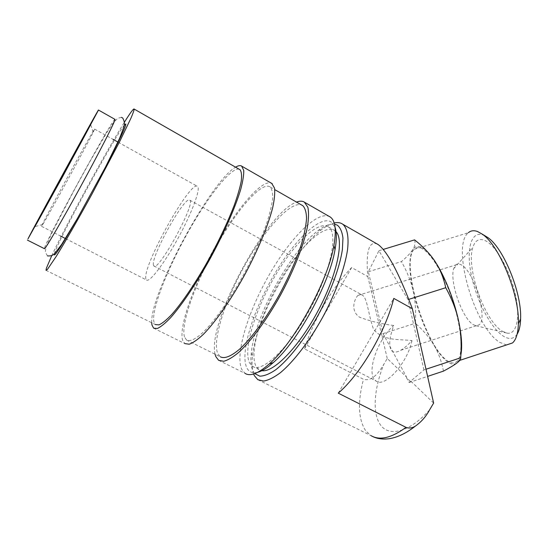 <?xml version="1.0" encoding="UTF-8"?>
<svg xmlns="http://www.w3.org/2000/svg" width="548" height="548" viewBox="0 0 548 548"><rect width="100%" height="100%" fill="white"/><g stroke="black" fill="none" stroke-linecap="round" stroke-linejoin="round"><path stroke-width="0.41" stroke-dasharray="2.74 2.06" d="M114.895 119.313C111.963 119.683 49.621 233.455 44.703 247.347L44.361 248.641M218.631 360.317L245.059 373.38L241.798 369.489C234.797 354.296 248.086 311.6 269.116 274.98C290.05 238.284 317.491 210.11 329.718 216.672M257.759 372.277C252.601 373.537 248.963 372.071 246.847 367.879C239.887 353.446 252.457 312.449 272.678 277.281C292.79 242.031 319.224 215.213 330.965 221.776L335.061 227.331M215.069 354.2C207.048 322.902 266.588 212.138 296.591 202.075M184.471 336.883C180.552 323.683 195.526 282.85 215.981 246.785C236.359 210.665 260.916 181.826 269.753 186.697L270.205 187.012C272.048 189.211 272.849 193.197 272.603 198.972C271.712 205.74 269.705 213.987 266.575 223.714C260.951 239.565 253.251 256.642 243.47 274.932C230.379 298.612 215.871 319.34 204.466 331.026C196.232 338.959 190.094 341.918 186.553 340.055L184.471 336.883M186.553 340.055L220.31 356.803L217.672 353.378C212.138 339.568 225.708 298.866 245.929 263.362C266.068 227.783 291.563 199.924 302.147 205.26M151.721 322.772C149.892 293.838 210.911 180.929 235.64 167.147M153.625 328.177L184.827 343.596L182.6 340.171C178.627 326.19 194.28 283.659 215.542 246.162C236.729 208.603 262.328 178.429 271.678 183.313M51.697 255.758C66.459 224.07 105.853 151.769 124.499 122.06M46.005 270.335L155.413 324.601L153.844 321.662C151.488 309.141 167.551 268.63 188.026 232.229C208.439 195.766 231.989 165.825 239.544 169.387M253.628 373.989C252.053 369.619 251.655 363.79 252.429 356.488C256.046 318.176 293.077 250.429 321.895 229.4C326.403 226.023 330.492 223.885 334.177 222.995M377.36 244.059C368.92 240.565 365.735 251.409 367.811 276.582L351.665 267.554C332.369 287.166 313.531 319.737 304.483 348.85L363.482 379.291C372.551 381.894 379.428 371.551 383.764 364.406L387.258 358.481L406.534 377.024L406.486 377.654L410.397 381.415L423.926 369.921L425.995 369.236M254.772 373.606L253.128 371.243C251.032 367.044 250.415 360.927 251.285 352.891C254.813 316.203 290.625 250.683 318.176 230.516C324.615 225.666 330.06 223.543 334.499 224.146M506.489 344.945L499.749 342.363C474.472 327.368 450.997 245.929 468.335 232.736L414.281 249.278C416.261 247.258 418.85 247.032 422.035 248.607C431.399 253.169 445.229 276.617 453.621 303.633C462.067 330.643 463.218 355.337 457.087 361.262C454.319 363.906 450.737 363.468 446.332 359.961C424.316 343.644 400.417 261.506 414.281 249.278M517.12 334.191C513.791 339.096 509.236 339.767 503.441 336.198C490.707 328.163 476.445 300.318 471.314 275.007C466.033 249.648 470.896 230.249 483.418 235.071L484.733 235.661M443.469 371.133C441.462 361.016 438.249 352.296 433.831 344.959C429.454 337.582 423.289 330.341 415.343 323.252C416.069 311.422 415.357 300.749 413.206 291.228C411.11 281.706 407.185 271.829 401.431 261.581C406.876 256.985 410.651 252.998 412.747 249.628C414.843 246.271 417.85 245.538 421.775 247.436C425.748 249.47 430.166 254.128 435.023 261.41M460.889 354.851C460.08 358.878 458.738 361.605 456.868 363.036C454.114 365.002 450.682 364.345 446.565 361.05C442.448 357.673 438.208 352.309 433.831 344.959C424.734 329.156 417.857 311.243 413.206 291.228C408.883 271.315 408.726 257.45 412.747 249.628C414.891 246.258 415.507 243.004 414.603 239.873M328.122 226.714C317.326 220.317 292.557 245.264 273.651 278.384C254.649 311.422 242.963 349.85 249.614 363.071L252.416 366.29C261.882 373.441 288.597 348.59 309.661 309.921C330.828 271.329 338.493 233.284 328.553 227.002L328.122 226.714M336.054 231.694L334.403 230.29C323.327 223.742 298.379 248.497 279.507 281.535C260.526 314.484 249.066 352.926 256.005 366.263L258.896 369.523L260.923 370.434M153.488 265.259C150.337 257.313 185.286 194.581 189.8 200.171L189.923 200.308C195.629 204.109 157.927 272.699 153.865 265.924L153.488 265.259M362.502 295.276L362.187 295.036C360.79 294.098 359.385 294.221 357.974 295.42C355.173 297.783 349.535 310.223 359.44 317.148C369.982 321.176 381.415 323.964 393.731 325.498C389.101 338.554 388.498 347.035 391.916 350.932C393.854 352.679 396.793 352.453 400.739 350.268C404.116 348.336 407.87 345.11 412 340.589C399.91 339.054 383.401 341.431 373.558 329.3C368.174 314.484 367.55 298.516 362.502 295.276M412 340.589C407.39 363.132 384.785 388.094 376.181 381.079L374.825 379.942C366.311 371.75 378.216 338.383 393.731 325.498M41.792 225.584C45.696 216.624 95.544 125.622 94.64 129.102L93.222 132.164C86.865 145.145 48.649 215.063 42.758 224.495L41.792 225.584M145.878 278.829C142.124 266.39 190.985 178.888 197.575 186.457L197.65 186.526C200.705 189.176 191.8 213.199 177.778 238.743C163.79 264.321 149.323 282.967 146.46 279.966L145.878 278.829M473.171 324.594L476.075 325.772L479.192 324.793C488.467 318.676 473.321 269.28 460.758 264.636C458.71 263.643 457.018 263.752 455.683 264.972L453.689 268.65C449.422 281.453 462.128 318.189 473.171 324.594M502.475 331.293L507.249 333.17C516.86 334.842 520.833 316.799 514.86 292.337C509.01 267.91 494.782 244.168 484.453 240.284C478.863 238.277 475.006 240.62 472.876 247.312C465.814 267.369 484.562 321.176 502.475 331.293M54.396 253.745L54.423 253.642C58.177 240.099 113.929 137.664 124.232 125.293M406.486 377.654L409.123 382.518L410.397 381.415M423.926 369.921L408.013 299.605L378.915 250.731L368.345 271.76L382.997 333.616L406.534 377.024M382.997 333.616L415.343 323.252M409.123 382.518L427.611 376.387M368.345 271.76L401.431 261.581M378.915 250.731L383.216 249.422M408.013 299.605L408.808 299.352M387.258 358.481L367.811 276.582M410.863 381.189L433.632 403.081M351.665 267.554L304.483 348.85M338.253 393.142L393.793 298.4M372.818 436.578L371.044 435.667L365.769 430.886C358.234 419.432 357.474 402.239 363.482 379.291M429.543 409.938C410.103 431.721 390.025 437.051 381.065 425.721C372.037 414.384 373.763 389.299 383.771 364.406M47.498 255.909L45.539 252.56C44.895 250.936 46.525 243.586 54.259 228.276L74.802 189.012L90.208 161.05L106.75 132.589L113.689 122.3L117.875 118.204L121.382 117.375M251.285 352.891L252.429 356.488M318.176 230.516L321.895 229.4M457.087 361.262L459.724 360.392M189.8 200.171L362.187 295.036M94.64 129.102L113.121 139.398M118.156 142.199L197.575 186.457M476.075 325.772L507.249 333.17M357.974 295.413L455.683 264.972M400.739 350.268L479.192 324.793M453.689 268.65L472.876 247.312M93.222 132.164L90.646 124.629M42.758 224.495L34.894 226.619M41.504 226.31L60.472 236.01M65.623 238.64L146.46 279.966M153.865 265.924L376.181 381.079M252.416 366.29L258.896 369.523M328.553 227.002L334.842 230.592M257.875 379.716L371.044 435.667M270.205 187.012L274.76 189.629"/><path stroke-width="0.82" d="M27.427 240.113L44.361 248.641C44.32 250.881 60.65 223.132 80.296 187.169C99.942 151.234 115.669 120.348 115.012 119.382L114.895 119.313M296.591 202.075C299.674 200.911 302.229 200.897 304.256 202.034L307.866 207.254C308.873 212.165 308.702 218.81 307.366 227.18C303.702 245.168 293.879 270.308 280.617 294.906C267.095 319.313 251.642 340.418 239.113 352.049C233.119 357.084 227.975 360.159 223.68 361.269L218.631 360.317L215.823 356.625L215.069 354.2M302.147 205.26L302.88 205.74C305.147 208.158 306.373 212.343 306.551 218.282C306.085 225.187 304.469 233.53 301.701 243.305C296.605 259.183 289.248 276.144 279.631 294.194C266.705 317.525 251.936 337.719 239.935 348.871C231.133 356.364 224.591 359.009 220.31 356.803M235.64 167.147C238.195 165.612 240.195 165.243 241.627 166.037L243.75 170.476C243.881 175.004 242.86 181.34 240.695 189.478C235.421 207.103 224.365 232.407 210.685 257.663C196.835 282.775 181.929 304.969 170.613 317.696C165.277 323.272 160.872 326.861 157.392 328.464L153.625 328.177L151.967 324.998L151.721 322.772M124.499 122.06C130.088 113.121 133.287 108.751 134.089 108.963L134.157 109.059C134.123 110.237 133.027 113.333 130.869 118.354L119.594 141.747L91.9 194.211C78.131 219.351 64.89 242.401 56.197 256.457L47.402 269.438L46.005 270.335L46.375 268.267L51.697 255.758M239.544 169.387L240.058 169.743C241.504 171.723 241.901 175.518 241.25 181.135C239.956 187.765 237.579 195.924 234.106 205.61C227.989 221.426 219.96 238.599 210.014 257.122C196.773 281.117 182.525 302.345 171.688 314.545C166.578 319.888 162.359 323.334 159.023 324.875L155.413 324.601M334.177 222.995C337.246 222.276 339.876 222.529 342.068 223.769L342.836 224.276C347.261 228.174 349.001 236.907 347.514 249.874C344.781 268.075 335.677 293.098 322.662 317.292C309.339 341.281 293.584 361.742 280.357 372.736C273.993 377.456 268.431 380.23 263.656 381.059L257.875 379.716L254.395 375.729L253.628 373.989M334.499 224.146L337.356 225.173C340.329 227.626 342.192 231.941 342.959 238.127L342.363 249.751C339.65 267.767 330.355 292.858 317.21 316.833C303.763 340.561 288.09 360.289 275.377 370.023C269.308 374.072 264.115 376.12 259.793 376.154L254.772 373.606M468.335 232.736C470.828 230.571 473.931 230.181 477.637 231.571L481.993 233.989C498.995 244.579 519.819 295.098 518.367 323.854C518.052 333.383 516.1 339.753 512.503 342.959L506.489 344.945M484.733 235.661L487.446 237.311C503.119 247.121 521.963 292.762 520.6 318.97C520.395 325.724 519.23 330.8 517.12 334.191M98.496 110.025C99.503 106.949 34.702 225.379 27.962 238.907L62.171 177.511L98.496 110.025M34.065 227.756C39.066 217.597 93.79 117.587 92.256 121.43L90.646 124.629C83.488 138.473 40.901 216.385 34.894 226.619L34.065 227.756M124.232 125.293L125.807 123.999C126.109 126.102 119.368 140.404 105.579 166.907L77.165 218.892C60.828 247.258 53.238 258.875 54.396 253.745M260.923 370.434C271.897 374.14 297.448 349.021 317.08 312.62C336.801 276.274 344.445 240.113 336.054 231.694M427.611 376.387L443.469 371.133C449.675 367.818 454.141 365.119 456.868 363.036C459.642 360.947 460.923 359.193 460.704 357.789C461.69 344.35 461.026 332.218 458.717 321.402C461.656 335.725 462.382 346.87 460.889 354.851M383.216 249.422L414.603 239.873C423.357 246.86 430.166 254.039 435.023 261.41L438.051 266.294C446.469 281.008 453.045 297.975 457.772 317.189L458.717 321.402L457.751 317.244C455.388 307.839 451.388 297.989 445.75 287.707C443.914 279.439 441.284 272.24 437.859 266.102L435.023 261.41M408.808 299.352L445.75 287.707M425.995 369.236L460.704 357.789M412.349 308.723L433.632 403.081L429.543 409.938C426.049 416.501 421.33 421.892 415.384 426.104C412.26 428.098 409.137 428.522 406.013 427.365L338.253 393.142C360.365 374.38 385.463 331.746 393.793 298.4L412.349 308.723C398.882 272.973 387.525 251.614 378.278 244.641L377.36 244.059M271.678 183.313L274.527 188.128C275.082 192.848 274.48 199.328 272.712 207.582C268.225 225.392 257.766 250.621 244.292 275.555C230.598 300.331 215.419 321.998 203.514 334.191C197.855 339.507 193.095 342.849 189.211 344.213L184.827 343.596M329.718 216.672L330.451 217.152C335.376 220.858 336.52 230.311 333.89 245.511C328.197 280.631 294.338 342.575 269.075 364.091C258.211 373.572 250.21 376.668 245.059 373.38M335.061 227.331C336.794 232.318 336.78 239.736 335.027 249.593C329.629 283.227 297.489 342.021 273.247 362.605C267.287 367.9 262.122 371.126 257.759 372.277M406.013 427.365C391.484 437.968 379.826 440.736 371.044 435.667M105.579 166.907L119.457 138.651L123.766 127.328C124.225 125.067 125.396 123.156 122.704 117.971L121.382 117.375M487.446 237.311L481.993 233.989M520.6 318.97L518.367 323.854M459.724 360.392L512.503 342.959M113.121 139.398L118.156 142.199M47.498 255.909C52.827 256.183 53.464 254.491 55.026 253.114L61.65 244.429L77.165 218.892M60.472 236.01L65.623 238.64M98.489 110.045L115.012 119.382M415.384 426.104C406.445 433.16 397.711 437.359 389.183 438.715C382.826 439.51 377.373 438.804 372.818 436.578M342.836 224.276L378.278 244.641M134.157 109.059L240.058 169.743M242.079 166.359L272.233 183.69M274.76 189.629L302.88 205.74M304.907 202.472L330.451 217.152M335.027 249.593L333.89 245.511M273.247 362.605L269.075 364.091"/></g></svg>
